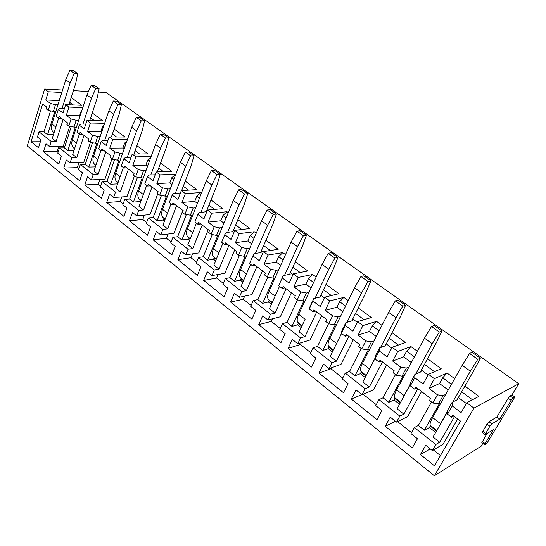 <?xml version="1.0" encoding="UTF-8"?>
<svg xmlns="http://www.w3.org/2000/svg" width="546" height="546" viewBox="0 0 546 546"><rect width="100%" height="100%" fill="white"/><g stroke="black" fill="none" stroke-linecap="round" stroke-linejoin="round"><path stroke-width="0.82" d="M482.316 432.487L485.114 434.602L489.858 426.208L491.885 423.846L499.774 419.116L511.083 400.341L513.069 398.027L514.858 397.01L511.957 394.935L518.7 383.715L473.955 408.101L434.357 475.764L481.135 446.205L482.821 443.4M514.858 397.01L486.779 443.536L484.602 444.758L485.046 443.577L493.413 429.682L485.114 434.602M98.416 92.056L106.026 92.492L518.7 383.715M62.565 90.022L44.649 89.005L27.3 145.953L434.357 475.764M64.428 108.49L60.313 108.34L58.32 109.384L63.022 112.926L65.65 104.62L68.953 107.071L82.801 107.603M92.254 112.974L102.976 120.837L86.964 120.461L90.397 123.007L104.648 123.307M114.128 129.013L125.048 137.012L109.125 136.937L112.701 139.592L127.395 139.619M136.882 145.686L148.007 153.842L132.207 154.088L135.927 156.852L151.112 156.566M160.572 163.056L171.908 171.362L156.245 171.956L160.128 174.843L175.826 174.235M185.258 181.149L196.813 189.612L181.32 190.595L185.367 193.598L200.826 192.561L201.474 193.031M211.002 200.013L222.782 208.647L207.487 210.039L211.712 213.186L226.972 211.725L228.248 212.66M237.872 219.71L249.891 228.521L234.828 230.364L239.244 233.647L254.265 231.729L256.231 233.169M265.95 240.288L278.207 249.276L263.411 251.61L268.038 255.043L282.787 252.634L285.497 254.62M295.311 261.814L307.828 270.987L293.339 273.853L298.177 277.45L312.612 274.495L316.141 277.081M326.044 284.343L338.834 293.714L324.699 297.16L329.777 300.935L343.85 297.386L348.266 300.628M358.258 307.951L371.328 317.526L357.596 321.614L362.926 325.573L376.583 321.382L381.982 325.341M392.062 332.726L405.412 342.519L392.151 347.297L397.754 351.46L410.933 346.567L417.403 351.303M427.566 358.749L441.223 368.762L428.487 374.31L434.384 378.692L447.024 373.014L454.668 378.617M464.905 386.118L478.883 396.369L466.755 402.75L473.955 408.101M88.438 91.489L73.41 90.636M44.649 89.005L48.328 91.742L61.794 92.465M71.212 97.55L81.743 105.276L65.65 104.62M481.872 442.676L486.93 433.654M482.255 432.439L486.971 424.051L488.991 421.696L496.921 417.007L508.183 398.252L510.162 395.939L511.957 394.935M50.498 110.947L43.994 131.9L39.046 131.845L51.215 141.434L49.57 146.642L63.193 146.56L69.717 126.256M49.57 146.642L45.987 143.803L43.503 151.747L57.118 151.59L58.033 152.32M81.934 110.265L81.211 110.865L79.62 115.772L66.305 115.397L71.076 118.987L68.816 126.03L66.912 124.584L67.465 122.85L59.077 116.482L58.531 118.202L61.445 118.277M43.503 151.747L58.845 164.08L61.432 156.06L57.767 153.153L59.446 147.918L64.38 147.884L71.226 126.624M58.715 146.587L57.118 151.59M58.32 109.384L56.129 116.38L58.531 118.202M60.818 95.605L59.173 100.56L45.803 99.966L50.396 103.419L48.246 110.381L54.736 111.705L47.557 134.691L53.426 134.732M50.396 103.419L55.487 104.723L53.324 111.657M55.487 104.723L57.931 104.818M45.803 99.966L48.328 91.742M69.683 102.355L73.164 104.928M85.756 124.126L81.231 124.038L79.313 125.184L77.006 132.262L79.504 134.166L82.405 134.186M68.816 126.03L75.348 127.32L67.806 150.573L73.983 150.505M71.076 118.987L76.215 120.277L73.942 127.293M79.313 125.184L84.2 128.863L86.964 120.461M79.62 115.772L80.044 116.093M76.215 120.277L78.665 120.332M66.305 115.397L68.953 107.071M81.211 110.865L81.634 111.179M90.65 117.834L94.444 120.632M107.958 140.356L102.969 140.356L101.14 141.619L98.717 148.778L101.31 150.757L104.197 150.723M103.931 125.423L102.532 126.611L100.86 131.579L87.613 131.436L92.574 135.169L90.199 142.294L96.772 143.543L88.848 167.069L95.079 166.885L95.673 165.131M92.574 135.169L97.754 136.439L95.373 143.543M101.14 141.619L106.224 145.448L109.125 136.937M100.86 131.579L101.658 132.173M97.754 136.439L100.211 136.452M87.613 131.436L90.397 123.007M102.532 126.611L103.337 127.204M112.442 133.927L116.564 136.971M131.088 157.221L125.594 157.33L123.853 158.715L121.301 165.964L124.01 168.025L126.877 167.929M126.877 141.107L124.7 142.977L122.946 148.007L109.773 148.116L114.94 152.006L112.435 159.22L119.048 160.415L110.715 184.22L116.912 183.913L117.54 182.132M114.94 152.006L120.168 153.255L117.656 160.449M117.445 184.323L116.912 183.913M117.827 182.357L117.663 182.828L117.827 182.357M123.853 158.715L129.149 162.701L132.207 154.088M122.946 148.007L124.147 148.901M120.168 153.255L122.632 153.221M109.773 148.116L112.701 139.592M124.7 142.977L125.908 143.871M135.115 150.669L139.585 153.972M155.214 174.754L149.147 175.007L147.509 176.529L144.826 183.865L147.645 186.009L150.491 185.852M150.833 157.316L147.768 160.012L145.918 165.104L132.842 165.486L138.22 169.533L135.592 176.836L142.233 177.982L133.47 202.068L139.626 201.617L140.281 199.816M138.22 169.533L143.496 170.768L140.854 178.044M140.486 202.293L139.626 201.617M140.97 200.969L140.411 200.525L140.97 200.969M140.588 200.054L140.411 200.525L140.588 200.054M147.509 176.529L153.023 180.678L156.245 171.956M145.918 165.104L147.556 166.318M143.496 170.768L145.966 170.68M132.842 165.486L135.927 156.852M147.768 160.012L149.413 161.227M158.709 168.093L163.568 171.676M180.398 192.984L173.696 193.427L172.174 195.093L169.342 202.518L172.283 204.75L175.095 204.525M175.757 174.188L171.778 177.743L169.833 182.896L156.879 183.579L162.49 187.797L159.712 195.188L166.394 196.28L157.166 220.645L163.261 220.045L163.957 218.229M162.49 187.797L167.806 189.005L165.022 196.376M164.489 221.007L163.261 220.045M165.001 219.663L164.087 218.953L165.001 219.663M164.271 218.475L164.087 218.953L164.271 218.475M172.174 195.093L177.921 199.42L181.32 190.595M169.833 182.896L171.949 184.466M167.806 189.005L170.284 188.861M156.879 183.579L160.128 174.843M171.778 177.743L173.901 179.313M183.292 186.247L188.561 190.138M206.32 211.698L199.304 212.647L197.905 214.462L194.915 221.976L197.986 224.304L200.771 224.003M200.826 192.561L196.813 196.226L194.758 201.44L181.941 202.443L187.79 206.852L184.869 214.332L191.578 215.356L181.859 240.008L187.892 239.25L188.623 237.408M187.79 206.852L193.154 208.033L190.226 215.486M189.51 240.513L187.892 239.25M190.049 239.155L188.759 238.152L190.049 239.155M188.95 237.66L188.759 238.152L188.95 237.66M197.905 214.462L203.904 218.98L207.487 210.039M194.758 201.44L197.386 203.392M206.832 210.422L207.221 210.708M193.154 208.033L195.639 207.814M181.941 202.443L185.367 193.598M196.813 196.226L199.447 198.171M208.934 205.18L214.639 209.391M232.937 231.538L226.037 232.705L224.768 234.684L221.621 242.287L224.822 244.731L227.566 244.342M226.972 211.725L222.918 215.506L220.755 220.782L208.101 222.14L214.209 226.74L211.125 234.309L216.523 235.435L217.861 235.265L207.61 260.21L213.568 259.268L214.339 257.405L213.452 256.716L216.387 259.002M214.209 226.74L219.615 227.887L216.523 235.435M215.615 260.865L213.568 259.268M216.182 259.493L214.476 258.162L216.182 259.493M214.68 257.671L214.476 258.162L214.68 257.671M224.768 234.684L231.04 239.407L234.828 230.364M220.755 220.782L223.935 223.143M233.476 230.241L234.541 231.04M219.615 227.887L222.099 227.6M208.101 222.14L211.712 213.186M222.918 215.506L226.105 217.861M235.688 224.938L241.871 229.497M260.735 252.259L261.111 252.539L253.972 253.672L249.529 263.527L252.88 266.073L255.576 265.595M254.265 231.729L250.17 235.633L247.891 240.97L235.428 242.711L241.817 247.515L238.561 255.18L243.994 256.265L245.311 256.06L234.493 281.292L240.37 280.159L241.182 278.276L240.363 277.641L243.693 280.235M241.817 247.515L247.263 248.635L243.994 256.265M242.874 282.118L240.37 280.159M243.475 280.733L241.325 279.054L243.475 280.733M241.537 278.556L241.325 279.054L241.537 278.556M252.853 255.828L259.418 260.77L263.411 251.61M247.891 240.97L251.672 243.782M261.309 250.948L263.117 252.293M247.263 248.635L249.754 248.259M235.428 242.711L239.244 233.647M250.17 235.633L253.965 238.431M263.643 245.577L270.338 250.518M289.803 273.921L290.199 274.215L283.197 275.6L278.719 285.735L282.227 288.404L284.875 287.831M283.197 275.6L278.719 285.735M282.787 252.634L278.651 256.661L276.249 262.066L264.005 264.216L270.686 269.253L267.247 277.006L272.72 278.057L274.01 277.798L262.585 303.323L268.359 301.986L269.219 300.082M270.686 269.253L276.174 270.331L272.72 278.057M271.369 304.334L268.359 301.986M272.004 302.934L269.362 300.88L272.004 302.934M269.594 300.375L269.362 300.88L269.594 300.375M282.241 277.948L289.114 283.121L293.339 273.853M276.249 262.066L280.685 265.363M290.404 272.597L293.025 274.549M276.174 270.331L278.665 269.861M264.005 264.216L268.038 255.043M278.651 256.661L283.108 259.951M292.874 267.165L300.116 272.515M320.222 296.601L320.639 296.901L313.793 298.56L310.094 306.402L309.295 309.002L312.974 311.793L315.561 311.118M313.793 298.56L309.295 309.002M312.612 274.495L308.449 278.665L305.903 284.132L293.912 286.739L300.914 292.008L297.27 299.85L302.784 300.86L304.047 300.553L291.974 326.365L297.631 324.809L298.532 322.884M300.914 292.008L306.436 293.038L302.784 300.86M301.187 327.58L297.631 324.809M301.856 326.16L298.689 323.696L301.856 326.16M298.928 323.184L298.689 323.696L298.928 323.184M313.022 301.119L320.222 306.538L324.699 297.16M305.903 284.132L311.049 287.96M320.864 295.256L324.365 297.863M306.436 293.038L308.94 292.465M293.912 286.739L298.177 277.45M308.449 278.665L313.616 282.48M323.471 289.755L331.313 295.55M352.095 320.352L352.532 320.673L345.871 322.631L341.953 330.562L341.352 333.388L345.209 336.322L347.727 335.524M345.871 322.631L345.297 325.416L341.352 333.388M343.85 297.386L339.646 301.699L336.957 307.234L325.259 310.333L332.596 315.854L328.74 323.792L334.288 324.747L335.517 324.392L322.741 350.491L328.262 348.689L329.224 346.744M332.596 315.854L338.151 316.844L334.288 324.747M332.418 351.924L328.262 348.689M333.121 350.491L329.375 347.577L333.121 350.491M329.634 347.065L329.375 347.577L329.634 347.065M345.297 325.416L352.853 331.101L357.596 321.614M336.957 307.234L342.874 311.636M352.771 319L357.241 322.324M338.151 316.844L340.67 316.134M325.259 310.333L329.777 300.935M339.646 301.699L345.591 306.088M355.535 313.431L364.025 319.703M385.531 345.27L385.981 345.611L379.531 347.891L375.375 355.91L374.993 358.988L379.04 362.066L381.483 361.145M379.531 347.891L379.177 350.921L374.993 358.988M376.583 321.382L372.345 325.846L369.499 331.442L358.135 335.08L365.84 340.881L361.752 348.914L367.335 349.809L368.53 349.392L354.989 375.785L360.36 373.717L361.377 371.751M365.84 340.881L371.43 341.81L367.335 349.809M365.165 377.457L360.36 373.717M365.916 376.01L361.534 372.604L365.916 376.01M361.807 372.085L361.534 372.604L361.807 372.085M379.177 350.921L387.114 356.9L392.151 347.297M369.499 331.442L376.262 336.473M386.24 343.898L391.775 348.014M371.43 341.81L373.962 340.957M358.135 335.08L362.926 325.573M372.345 325.846L379.142 330.869M389.175 338.274L398.362 345.058M420.632 371.437L421.109 371.792L414.899 374.433L410.49 382.541L410.346 385.885L414.605 389.121L416.96 388.063M414.899 374.433L414.789 377.73L410.346 385.885M410.933 346.567L406.668 351.194L403.651 356.852L392.67 361.077L400.771 367.178L396.43 375.293L402.033 376.133L403.187 375.648L388.834 402.327L394.028 399.965L395.106 397.979M400.771 367.178L406.381 368.045L402.033 376.133M399.535 404.258L394.028 399.965M400.334 402.798L395.27 398.853L400.334 402.798M395.557 398.327L395.27 398.853L395.557 398.327M414.789 377.73L423.143 384.015L428.487 374.31M403.651 356.852L411.336 362.564M421.389 370.052L428.091 375.034M406.381 368.045L408.947 367.001M392.67 361.077L397.754 351.46M406.668 351.194L414.394 356.893M424.501 364.359L434.452 371.71M457.548 398.949L458.046 399.324L452.108 402.354L447.42 410.551L447.549 414.189L451.522 417.212L453.774 416.004M452.108 402.354L452.272 405.944L447.549 414.189M447.024 373.014L442.724 377.818L439.523 383.538L428.985 388.418L437.503 394.833L432.896 403.037L438.527 403.808L439.632 403.255L424.392 430.207L429.388 427.532L430.528 425.525M437.503 394.833L443.147 395.625L438.527 403.808M435.674 432.432L429.388 427.532M436.52 430.951L430.698 426.426L436.52 430.951M430.999 425.894L430.698 426.426L430.999 425.894M452.272 405.944L461.063 412.564L466.755 402.75M439.523 383.538L448.218 390.008M458.353 397.549L466.332 403.48M443.147 395.625L445.761 394.348M428.985 388.418L434.384 378.692M442.724 377.818L451.467 384.275M461.65 391.789L472.44 399.761M59.446 147.918L71.813 157.664L70.086 162.933L83.661 162.606L90.418 142.349M70.086 162.933L66.366 159.978L63.752 168.025L77.32 167.615L78.89 168.857M78.945 162.722L77.32 167.615M90.199 142.294L88.213 140.793L88.8 139.039L80.078 132.419L79.504 134.166M63.752 168.025L79.702 180.828L82.412 172.72L78.61 169.697L80.371 164.407L85.278 164.278L92.451 142.84M80.371 164.407L93.23 174.536L91.414 179.866L104.914 179.265L111.978 158.872M91.414 179.866L87.551 176.795L84.801 184.93L98.307 184.255L100.566 186.05M99.945 179.491L98.307 184.255M112.435 159.22L110.374 157.651L110.988 155.876L101.911 148.99L101.31 150.757M84.801 184.93L101.379 198.246L104.231 190.042L100.273 186.903L102.122 181.545L107.009 181.313L114.524 159.712M102.122 181.545L115.499 192.083L113.595 197.475L127.013 196.587L134.432 175.955M113.595 197.475L109.569 194.28L106.682 202.505L120.113 201.549L123.123 203.938M121.758 196.935L120.113 201.549M135.592 176.836L133.442 175.205L134.091 173.403L124.638 166.237L124.01 168.025M106.682 202.505L123.935 216.366L126.931 208.067L122.816 204.798L124.761 199.379L129.614 199.044L137.483 177.273M124.761 199.379L138.691 210.353L136.684 215.806L150 214.605L157.801 193.734M136.684 215.806L132.494 212.483L129.457 220.802L142.786 219.526L146.608 222.556M144.431 215.11L142.786 219.526M159.712 195.188L157.48 193.489L158.156 191.666L148.307 184.193L147.645 186.009M129.457 220.802L147.413 235.23L150.573 226.836L146.287 223.43L148.335 217.95L153.146 217.499L161.398 195.564M148.335 217.95L162.844 229.381L160.736 234.903L173.928 233.36L182.855 210.415M160.736 234.903L156.368 231.436L153.167 239.851L166.387 238.24L171.082 241.967M168.004 234.057L166.387 238.24M184.869 214.332L182.535 212.558L183.251 210.715L172.98 202.921L172.283 204.75M153.167 239.851L171.888 254.886L175.218 246.403L170.741 242.847L172.898 237.305L177.668 236.725L186.316 214.639M172.898 237.305L188.036 249.229L185.811 254.811L198.86 252.907L208.265 229.695M185.811 254.811L181.258 251.194L177.887 259.705L190.964 257.732L196.615 262.21M192.533 253.829L190.964 257.732M211.125 234.309L208.688 232.453L209.446 230.589L198.724 222.454L197.986 224.304M177.887 259.705L197.413 275.389L200.921 266.81L196.253 263.104L198.526 257.494L203.242 256.777L212.305 234.555M198.526 257.494L214.325 269.942L211.978 275.587L224.863 273.287L234.773 249.809M211.978 275.587L207.227 271.812L203.672 280.419L216.591 278.05L223.266 283.347M218.079 274.495L216.591 278.05M238.561 255.18L236.008 253.242L236.807 251.358L225.6 242.854L224.822 244.731M203.672 280.419L224.058 296.792L227.757 288.117L222.884 284.248L225.286 278.576L229.927 277.709L239.441 255.357M225.286 278.576L241.796 291.584L239.312 297.29L251.999 294.553L262.449 270.816M239.312 297.29L234.343 293.345L230.596 302.047L243.325 299.256L251.112 305.426M244.69 296.13L243.325 299.256M267.247 277.006L264.578 274.979L265.424 273.068L253.699 264.175L252.88 266.073M230.596 302.047L251.897 319.157L255.808 310.387L250.71 306.34L253.248 300.607L257.814 299.577L267.799 277.109M253.248 300.607L270.516 314.209L267.895 319.983L280.351 316.782L291.387 292.772M267.895 319.983L262.694 315.854L258.736 324.652L271.246 321.396L280.241 328.528M272.427 318.816L271.246 321.396M297.27 299.85L294.485 297.727L295.372 295.796L283.101 286.486L282.227 288.404M258.736 324.652L281.019 342.554L285.155 333.681L279.818 329.45L282.494 323.648L286.978 322.447L297.454 299.884M282.494 323.648L300.573 337.892L297.802 343.727L309.998 340.022L321.655 315.745M297.802 343.727L292.363 339.407L288.172 348.3L300.436 344.54L310.742 352.716M301.337 342.656L300.436 344.54M328.74 323.792L325.812 321.567L326.761 319.615L313.895 309.855L312.974 311.793M288.172 348.3L311.507 367.048L315.881 358.08L310.292 353.644L313.131 347.782L317.513 346.389L328.555 323.655M313.131 347.782L332.077 362.708L329.142 368.611L341.032 364.346L353.364 339.803M329.142 368.611L323.437 364.08L319.007 373.068L330.978 368.762L342.717 378.064M331.477 367.772L330.978 368.762M361.752 348.914L358.681 346.574L359.684 344.601L346.184 334.357L345.209 336.322M319.007 373.068L343.468 392.717L348.102 383.661L342.24 379.006L345.243 373.082L349.508 371.485L361.206 348.491M345.243 373.082L365.124 388.745L362.012 394.703L373.56 389.844L386.616 365.035M362.012 394.703L356.026 389.953L351.331 399.037L361.875 394.594M363.117 394.239L376.262 404.668M396.43 375.293L393.202 372.836L394.267 370.843L380.077 360.08L379.04 362.066M351.331 399.037L377.006 419.662L381.913 410.51L375.757 405.623L378.944 399.638L383.074 397.809L395.481 374.57M378.944 399.638L399.829 416.086L396.526 422.113L407.678 416.591L421.526 391.53M396.526 422.113L390.24 417.117L385.258 426.29L395.461 421.266M397.597 421.587L411.513 432.623M432.896 403.037L429.497 400.457L430.63 398.437L415.704 387.114L414.605 389.121M385.258 426.29L412.237 447.966L417.451 438.725L410.974 433.585L414.359 427.538L418.338 425.464L431.504 401.979M499.774 419.116L496.921 417.007M399.829 416.086L403.869 414.121L417.827 388.725M365.124 388.745L369.308 387.012L382.466 361.889M332.077 362.708L336.391 361.199L348.805 336.343M300.573 337.892L304.996 336.582L316.721 311.998M270.516 314.209L275.034 313.083L286.118 288.773M241.796 291.584L246.396 290.622L256.886 266.591M214.325 269.942L219.001 269.144L228.938 245.386M188.036 249.229L192.772 248.573L202.197 225.089M162.844 229.381L167.636 228.856L176.576 205.644M138.691 210.353L143.523 209.944L152.006 187.005M115.499 192.083L120.366 191.789L128.44 169.117M93.23 174.536L98.123 174.345L105.794 151.931M71.813 157.664L76.733 157.576L84.036 135.422M454.525 416.571L439.714 442.226L433.053 437.005L447.461 411.82M403.869 414.121L397.072 408.79L410.415 384.282M369.308 387.012L362.837 381.941L375.075 358.347M336.391 361.199L330.221 356.361L341.523 333.517M304.996 336.582L299.112 331.961L304.921 319.69M275.034 313.083L269.41 308.674L279.511 286.336M246.396 290.622L241.018 286.404L250.58 264.325M219.001 269.144L213.855 265.103L222.911 243.277M192.772 248.573L187.844 244.704L196.43 223.123M167.636 228.856L162.906 225.15L171.055 203.822M143.523 209.944L138.984 206.388L146.724 185.306M120.366 191.789L116.011 188.377L123.369 167.533M98.123 174.345L93.932 171.062L100.935 150.464M76.733 157.576L72.707 154.416L79.368 134.057M51.215 141.434L56.149 141.434L52.273 138.391L58.634 118.209M56.149 141.434L63.104 119.533M39.046 131.845L37.449 137.019L40.97 139.817L38.513 147.748L31.074 141.769L42.629 103.999L46.676 107.071L46.151 108.784L48.246 110.381M43.994 131.9L47.557 134.691M383.074 397.809L388.834 402.327M107.009 181.313L110.715 184.22M349.508 371.485L354.989 375.785M418.338 425.464L424.392 430.207M317.513 346.389L322.741 350.491M129.614 199.044L133.47 202.068M286.978 322.447L291.974 326.365M257.814 299.577L262.585 303.323M64.38 147.884L67.806 150.573M229.927 277.709L234.493 281.292M153.146 217.499L157.166 220.645M203.242 256.777L207.61 260.21M177.668 236.725L181.859 240.008M85.278 164.278L88.848 167.069M414.359 427.538L435.838 444.458L432.33 450.539L425.723 445.29L420.44 454.552L434.48 465.834L460.51 421.109L452.695 415.185L451.522 417.212M439.714 442.226L435.838 444.458M31.074 141.769L40.37 141.762M420.44 454.552L430.255 448.887M433.353 449.945L440.451 455.569M457.719 418.994L443.038 444.308L432.33 450.539M68.919 104.75L75.737 83.313L77.703 73.608L74.29 73.348L70.127 82.944L62.101 108.408M74.29 73.348L69.888 70.236L73.307 70.502L77.703 73.608M69.888 70.236L65.759 79.798L70.127 82.944M65.759 79.798L51.918 124.038C50.949 127.43 51.365 130.112 53.167 132.071L54.04 132.78M89.762 120.523L97.011 98.56L99.133 88.759L95.741 88.548L91.428 98.287L82.985 124.072M95.741 88.548L91.162 85.312L94.56 85.524L99.133 88.759M91.162 85.312L86.889 95.018L91.428 98.287M86.889 95.018L72.345 139.79C71.321 143.223 71.697 145.912 73.457 147.85L74.495 148.662M111.411 136.944L119.124 114.414L121.417 104.504L118.045 104.361L113.575 114.237L104.702 140.356M118.045 104.361L113.288 100.99L116.667 101.146L121.417 104.504M113.288 100.99L108.852 110.838L113.575 114.237M108.852 110.838L93.571 156.156C92.492 159.623 92.813 162.319 94.533 164.237L95.55 165.035M133.906 154.061L142.137 130.917L144.615 120.905L141.271 120.816L136.63 130.842L127.286 157.296M141.271 120.816L136.316 117.308L139.667 117.404L144.615 120.905M136.316 117.308L131.716 127.3L136.63 130.842M131.716 127.3L115.643 173.171C114.503 176.679 114.769 179.381 116.441 181.272L117.438 182.05M157.296 171.915L166.107 148.096L168.782 137.981L165.465 137.967L160.647 148.143L150.805 174.938M165.465 137.967L160.299 134.309L163.623 134.336L168.782 137.981M160.299 134.309L155.521 144.451L160.647 148.143M155.521 144.451L138.609 190.875C137.408 194.431 137.612 197.133 139.23 198.997L140.199 199.754M181.634 190.574L191.086 166.004L193.973 155.781L190.69 155.842L185.688 166.175L175.307 193.325M190.69 155.842L185.306 152.027L188.595 151.979L193.973 155.781M185.306 152.027L180.337 162.326L185.688 166.175M180.337 162.326L162.524 209.316C161.254 212.906 161.398 215.615 162.954 217.445L163.902 218.182M206.197 211.998L217.144 184.685L220.256 174.358L217.021 174.502L211.814 184.992L200.86 212.496M217.021 174.502L211.398 170.516L214.646 170.393L220.256 174.358M211.398 170.516L206.231 180.979L211.814 184.992M206.231 180.979L187.455 228.542C186.111 232.173 186.186 234.882 187.674 236.671L188.588 237.38M232.801 231.866L244.355 204.19L247.713 193.762L244.526 193.994L239.1 204.648L227.532 232.521M244.526 193.994L238.65 189.831L241.851 189.619L247.713 193.762M238.65 189.831L233.272 200.45L239.1 204.648M233.272 200.45L213.466 248.594C212.039 252.266 212.039 254.968 213.452 256.716M260.579 252.621L272.788 224.577L276.413 214.046L273.287 214.38L267.629 225.198L255.398 253.446M273.287 214.38L267.137 210.019L270.284 209.712L276.413 214.046M267.137 210.019L261.534 220.809L267.629 225.198M261.534 220.809L240.622 269.533C239.114 273.246 239.025 275.948 240.363 277.641M289.619 274.331L302.539 245.905L306.449 235.271L303.392 235.715L297.488 246.703L284.541 275.334M303.392 235.715L296.949 231.149L300.027 230.733L306.449 235.271M296.949 231.149L291.107 242.103L297.488 246.703M291.107 242.103L269.007 291.421C267.404 295.168 267.226 297.863 268.475 299.508L269.28 300.129M320.004 297.058L333.695 268.236L337.919 257.514L334.93 258.067L328.767 269.233L315.042 298.259M334.93 258.067L328.187 253.283L331.183 252.757L337.919 257.514M328.187 253.283L322.079 264.414L328.767 269.233M322.079 264.414L298.703 314.319C297.004 318.106 296.731 320.789 297.877 322.372L298.628 322.952M351.836 320.877L366.359 291.653L370.918 280.835L368.018 281.518L361.575 292.861L347.003 322.297M368.018 281.518L360.94 276.494L363.854 275.846L370.918 280.835M360.94 276.494L354.552 287.803L361.575 292.861M354.552 287.803L329.804 338.295C328.003 342.124 327.62 344.792 328.658 346.307L329.354 346.846M341.475 333.483L335.783 345.12M385.21 345.884L400.648 316.236L405.569 305.323L402.771 306.142L396.021 317.67L380.535 347.536M402.771 306.142L395.331 300.873L398.15 300.082L405.569 305.323M395.331 300.873L388.643 312.36L396.021 317.67M388.643 312.36L362.414 363.438C360.497 367.308 359.998 369.956 360.913 371.389L361.554 371.887M375.122 357.971L368.352 371.307M420.243 372.16L436.677 342.062L441.994 331.067L439.312 332.043L432.234 343.755L415.731 374.078M439.312 332.043L431.483 326.494L434.193 325.553L441.994 331.067M431.483 326.494L424.481 338.165L432.234 343.755M424.481 338.165L396.649 389.83C394.601 393.734 393.973 396.362 394.751 397.706L395.331 398.15M410.435 383.811L402.559 398.717M457.036 399.836L474.583 369.239L480.337 358.162L477.784 359.309L470.359 371.212L452.723 402.04M477.784 359.309L469.54 353.46L472.119 352.354L480.337 358.162M469.54 353.46L462.189 365.329L470.359 371.212M462.189 365.329L432.623 417.567C430.446 421.512 429.668 424.099 430.303 425.348L430.801 425.737M447.447 411.274L438.472 427.532M513.069 398.027L510.162 395.939M508.183 398.252L511.083 400.341M491.885 423.846L488.991 421.696M486.971 424.051L489.858 426.208M485.571 433.367L482.705 431.197M485.046 443.577L482.255 441.448M51.918 124.038L55.842 127.061M72.345 139.79L76.454 142.956M93.571 156.156L97.877 159.473M115.643 173.171L120.154 176.645M138.609 190.875L143.339 194.526M162.524 209.316L167.492 213.152M187.455 228.542L192.677 232.562M213.466 248.594L218.953 252.825M240.622 269.533L246.396 273.983M269.007 291.421L275.088 296.109M298.703 314.319L305.112 319.26M329.804 338.295L336.527 343.475M362.414 363.438L369.465 368.878M396.649 389.83L404.054 395.543M432.623 417.567L440.41 423.573M481.818 442.635L484.602 444.758M53.167 132.071L54.047 132.753M73.457 147.85L74.57 148.717M94.533 164.237L95.891 165.302M116.441 181.272L118.073 182.541M139.23 198.997L141.148 200.491M162.954 217.445L165.185 219.185M187.674 236.671L190.247 238.67M268.475 299.508L272.236 302.429M297.877 322.372L302.095 325.648M328.658 346.307L333.381 349.979M360.913 371.389L366.182 375.484M394.751 397.706L400.621 402.265M430.303 425.348L436.82 430.419"/></g></svg>
